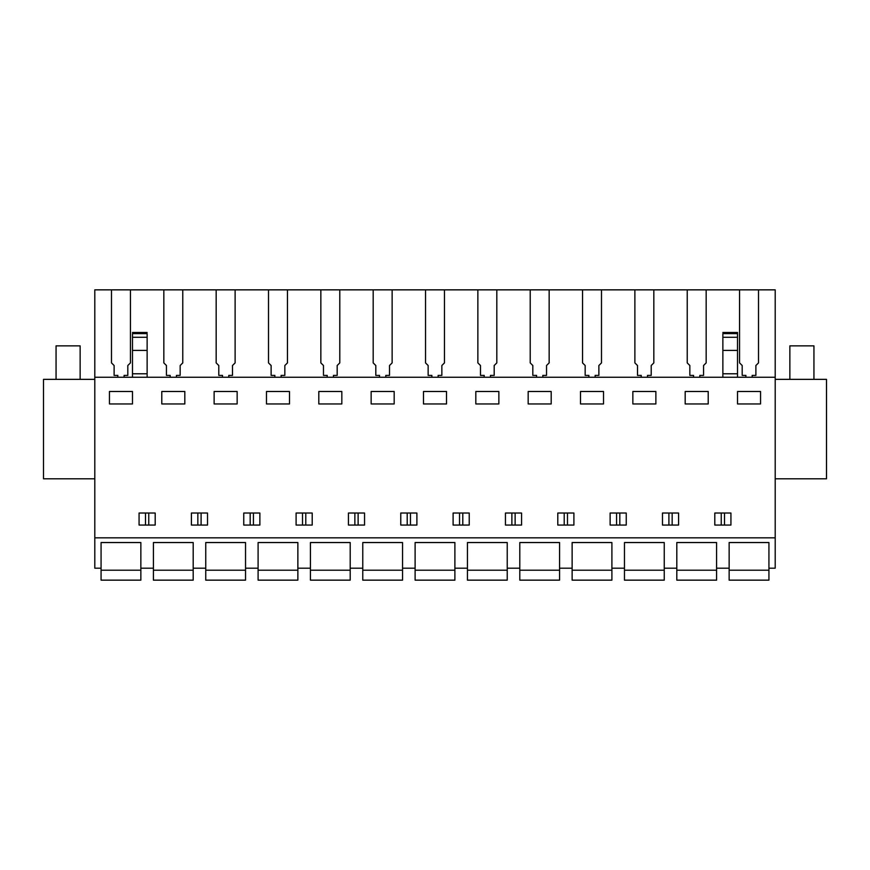 <?xml version="1.0" encoding="UTF-8"?>
<svg xmlns="http://www.w3.org/2000/svg" width="870" height="870" viewBox="0 0 870 870"><rect width="100%" height="100%" fill="white"/><g stroke="black" fill="none" stroke-linecap="round" stroke-linejoin="round"><path stroke-width="1.3" d="M111.49 289.851L775.203 289.851L775.203 568.186L768.928 568.186L768.928 542.543L729.147 542.543L729.147 568.186L716.586 568.186L716.586 542.543L676.806 542.543L676.806 568.186L664.245 568.186L664.245 542.543L624.464 542.543L624.464 568.186L611.904 568.186L611.904 542.543L572.134 542.543L572.134 568.186L559.573 568.186L559.573 542.543L519.792 542.543L519.792 568.186L507.232 568.186L507.232 542.543L467.451 542.543L467.451 568.186L454.89 568.186L454.89 542.543L415.11 542.543L415.11 568.186L402.549 568.186L402.549 542.543L362.768 542.543L362.768 568.186L350.208 568.186L350.208 542.543L310.427 542.543L310.427 568.186L297.866 568.186L297.866 542.543L258.096 542.543L258.096 568.186L245.536 568.186L245.536 542.543L205.755 542.543L205.755 568.186L193.194 568.186L193.194 542.543L153.414 542.543L153.414 568.186L140.853 568.186L140.853 542.543L101.072 542.543L101.072 568.186L94.797 568.186L94.797 289.851L111.49 289.851L111.49 362.899L114.111 365.509L114.111 375.394L117.82 375.394L117.82 377.254M775.203 537.834L94.797 537.834M775.203 377.254L94.797 377.254M109.446 403.952L132.479 403.952L132.479 391.489L109.446 391.489L109.446 403.952M139.069 513.028L155.197 513.028L155.197 525.067L139.069 525.067L139.069 513.028M678.589 513.028L678.589 525.067L662.472 525.067L662.472 513.028L678.589 513.028M618.189 525.067L610.131 525.067L610.131 513.028L626.248 513.028L626.248 525.067L618.189 525.067M655.871 403.952L655.871 391.489L632.849 391.489L632.849 403.952L655.871 403.952M573.906 513.028L573.906 525.067L557.79 525.067L557.79 513.028L573.906 513.028M423.483 391.489L446.517 391.489L446.517 403.952L423.483 403.952L423.483 391.489M296.094 513.028L312.21 513.028L312.21 525.067L296.094 525.067L296.094 513.028M318.812 391.489L318.812 403.952L341.834 403.952L341.834 391.489L318.812 391.489M243.752 513.028L259.869 513.028L259.869 525.067L243.752 525.067L243.752 513.028M207.528 513.028L207.528 525.067L191.411 525.067L191.411 513.028L207.528 513.028M161.787 391.489L161.787 403.952L184.821 403.952L184.821 391.489L161.787 391.489M289.492 403.952L289.492 391.489L266.47 391.489L266.47 403.952L289.492 403.952M356.493 513.028L364.552 513.028L364.552 525.067L348.435 525.067L348.435 513.028L356.493 513.028M394.175 403.952L394.175 391.489L371.142 391.489L371.142 403.952L394.175 403.952M521.565 513.028L521.565 525.067L505.448 525.067L505.448 513.028L521.565 513.028M551.188 403.952L551.188 391.489L528.166 391.489L528.166 403.952L551.188 403.952M469.234 513.028L469.234 525.067L453.107 525.067L453.107 513.028L469.234 513.028M400.765 513.028L416.893 513.028L416.893 525.067L400.765 525.067L400.765 513.028M475.825 391.489L475.825 403.952L498.858 403.952L498.858 391.489L475.825 391.489M603.53 403.952L603.53 391.489L580.507 391.489L580.507 403.952L603.53 403.952M685.179 391.489L685.179 403.952L708.213 403.952L708.213 391.489L685.179 391.489M714.803 513.028L714.803 525.067L730.93 525.067L730.93 513.028L714.803 513.028M737.521 403.952L760.554 403.952L760.554 391.489L737.521 391.489L737.521 403.952M214.129 391.489L237.151 391.489L237.151 403.952L214.129 403.952L214.129 391.489M94.797 478.794L43.5 478.794L43.5 379.353L94.797 379.353M752.18 377.254L752.18 375.394L755.889 375.394L755.889 365.509L758.51 362.899L758.51 289.851M775.203 478.794L826.5 478.794L826.5 379.353L775.203 379.353M148.759 525.067L148.759 513.028M145.497 525.067L145.497 513.028M668.899 525.067L668.899 513.028M672.162 525.067L672.162 513.028M619.821 525.067L619.821 513.028M616.558 525.067L616.558 513.028M564.217 525.067L564.217 513.028M567.479 525.067L567.479 513.028M302.521 525.067L302.521 513.028M305.783 525.067L305.783 513.028M253.442 525.067L253.442 513.028M250.179 525.067L250.179 513.028M201.1 525.067L201.1 513.028M197.838 525.067L197.838 513.028M354.862 525.067L354.862 513.028M358.125 525.067L358.125 513.028M407.203 525.067L407.203 513.028M410.466 525.067L410.466 513.028M511.875 525.067L511.875 513.028M515.138 525.067L515.138 513.028M462.796 525.067L462.796 513.028M459.534 525.067L459.534 513.028M724.503 525.067L724.503 513.028M721.241 525.067L721.241 513.028M699.839 377.254L699.839 375.394L703.558 375.394L703.558 365.509L706.168 362.899L706.168 289.851M739.565 289.851L739.565 362.899L742.186 365.509L742.186 375.394L745.894 375.394L745.894 377.254M687.224 289.851L687.224 362.899L689.845 365.509L689.845 375.394L693.553 375.394L693.553 377.254M647.497 377.254L647.497 375.394L651.217 375.394L651.217 365.509L653.827 362.899L653.827 289.851M634.882 289.851L634.882 362.899L637.503 365.509L637.503 375.394L641.223 375.394L641.223 377.254M595.156 377.254L595.156 375.394L598.875 375.394L598.875 365.509L601.496 362.899L601.496 289.851M582.541 289.851L582.541 362.899L585.162 365.509L585.162 375.394L588.881 375.394L588.881 377.254M542.815 377.254L542.815 375.394L546.534 375.394L546.534 365.509L549.155 362.899L549.155 289.851M530.211 289.851L530.211 362.899L532.821 365.509L532.821 375.394L536.54 375.394L536.54 377.254M490.484 377.254L490.484 375.394L494.193 375.394L494.193 365.509L496.813 362.899L496.813 289.851M477.869 289.851L477.869 362.899L480.479 365.509L480.479 375.394L484.198 375.394L484.198 377.254M438.143 377.254L438.143 375.394L441.851 375.394L441.851 365.509L444.472 362.899L444.472 289.851M425.528 289.851L425.528 362.899L428.149 365.509L428.149 375.394L431.857 375.394L431.857 377.254M385.801 377.254L385.801 375.394L389.521 375.394L389.521 365.509L392.131 362.899L392.131 289.851M373.187 289.851L373.187 362.899L375.807 365.509L375.807 375.394L379.516 375.394L379.516 377.254M333.46 377.254L333.46 375.394L337.179 375.394L337.179 365.509L339.789 362.899L339.789 289.851M320.845 289.851L320.845 362.899L323.466 365.509L323.466 375.394L327.185 375.394L327.185 377.254M281.119 377.254L281.119 375.394L284.838 375.394L284.838 365.509L287.459 362.899L287.459 289.851M268.504 289.851L268.504 362.899L271.125 365.509L271.125 375.394L274.844 375.394L274.844 377.254M228.777 377.254L228.777 375.394L232.497 375.394L232.497 365.509L235.117 362.899L235.117 289.851M216.173 289.851L216.173 362.899L218.783 365.509L218.783 375.394L222.502 375.394L222.502 377.254M176.447 377.254L176.447 375.394L180.155 375.394L180.155 365.509L182.776 362.899L182.776 289.851M163.832 289.851L163.832 362.899L166.442 365.509L166.442 375.394L170.161 375.394L170.161 377.254M124.105 377.254L124.105 375.394L127.814 375.394L127.814 365.509L130.435 362.899L130.435 289.851M147.128 377.254L147.128 350.403L132.479 350.403L132.479 377.254M132.479 350.403L132.479 334.287M147.128 350.403L147.128 334.287M147.128 373.785L132.479 373.785M722.872 334.287L722.872 377.254M722.872 332.471L737.521 332.471L737.521 377.254M737.521 373.785L722.872 373.785M80.138 379.353L80.138 345.858L56.061 345.858L56.061 379.353M813.939 379.353L813.939 345.858L789.862 345.858L789.862 379.353M140.853 568.186L140.853 580.149L101.072 580.149L101.072 570.209L140.853 570.209M101.072 542.543L140.853 542.543M101.072 568.186L101.072 570.209M193.194 568.186L193.194 580.149L153.414 580.149L153.414 570.209L193.194 570.209M153.414 542.543L193.194 542.543M153.414 568.186L153.414 570.209M245.536 568.186L245.536 580.149L205.755 580.149L205.755 570.209L245.536 570.209M205.755 542.543L245.536 542.543M205.755 568.186L205.755 570.209M297.866 568.186L297.866 580.149L258.096 580.149L258.096 570.209L297.866 570.209M258.096 542.543L297.866 542.543M258.096 568.186L258.096 570.209M350.208 568.186L350.208 580.149L310.427 580.149L310.427 570.209L350.208 570.209M310.427 542.543L350.208 542.543M310.427 568.186L310.427 570.209M402.549 568.186L402.549 580.149L362.768 580.149L362.768 570.209L402.549 570.209M362.768 542.543L402.549 542.543M362.768 568.186L362.768 570.209M454.89 568.186L454.89 580.149L415.11 580.149L415.11 570.209L454.89 570.209M415.11 542.543L454.89 542.543M415.11 568.186L415.11 570.209M507.232 568.186L507.232 580.149L467.451 580.149L467.451 570.209L507.232 570.209M467.451 542.543L507.232 542.543M467.451 568.186L467.451 570.209M559.573 568.186L559.573 580.149L519.792 580.149L519.792 570.209L559.573 570.209M519.792 542.543L559.573 542.543M519.792 568.186L519.792 570.209M611.904 568.186L611.904 580.149L572.134 580.149L572.134 570.209L611.904 570.209M572.134 542.543L611.904 542.543M572.134 568.186L572.134 570.209M664.245 568.186L664.245 580.149L624.464 580.149L624.464 570.209L664.245 570.209M624.464 542.543L664.245 542.543M624.464 568.186L624.464 570.209M716.586 568.186L716.586 580.149L676.806 580.149L676.806 570.209L716.586 570.209M676.806 542.543L716.586 542.543M676.806 568.186L676.806 570.209M768.928 568.186L768.928 580.149L729.147 580.149L729.147 570.209L768.928 570.209M729.147 542.543L768.928 542.543M729.147 568.186L729.147 570.209M147.128 337.288L132.479 337.288M147.128 333.601L132.479 333.601M737.521 350.403L722.872 350.403M722.872 337.288L737.521 337.288M722.872 333.601L737.521 333.601M147.128 332.481L132.479 332.481"/></g></svg>
